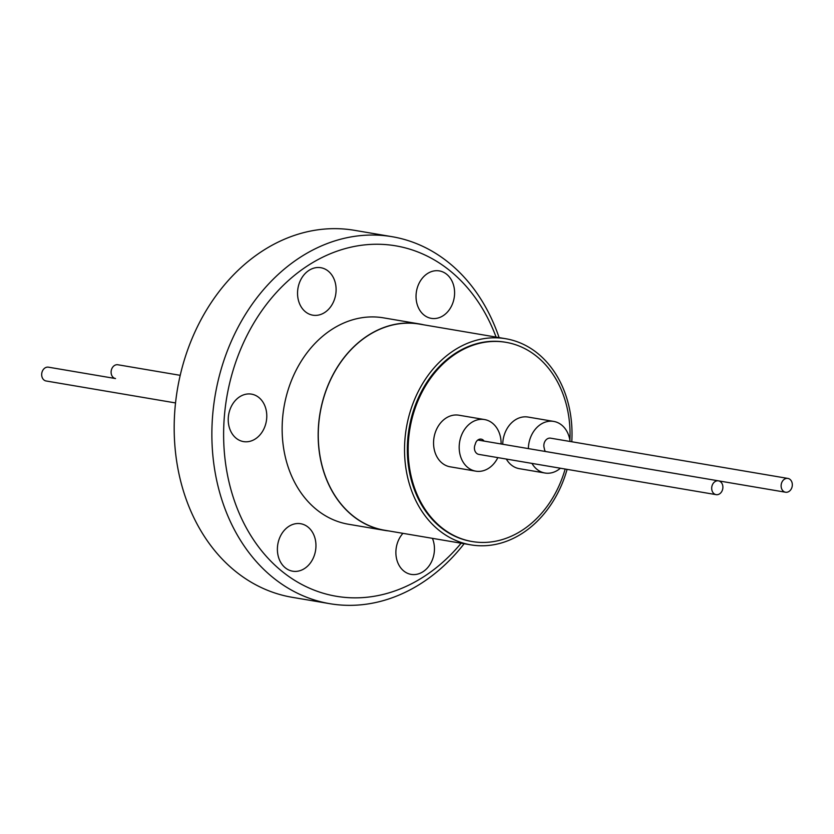 <?xml version="1.0" encoding="UTF-8"?>
<svg xmlns="http://www.w3.org/2000/svg" width="834" height="834" viewBox="0 0 834 834"><rect width="100%" height="100%" fill="white"/><g stroke="black" fill="none" stroke-linecap="round" stroke-linejoin="round"><path stroke-width="1.25" d="M505.758 338.729L419.492 324.103A104.531 83.066 99.6 0 0 318.661 424.923A104.531 83.066 99.6 0 0 384.526 530.216L470.793 544.852A104.531 83.066 -80.4 0 1 404.928 439.549A104.531 83.066 -80.4 0 1 505.758 338.729A104.531 83.066 -80.4 0 1 571.78 441.759M565.16 469.042A101.039 80.293 -80.4 0 1 472.211 541.547A101.039 80.293 -80.4 0 1 408.556 439.768A101.039 80.293 -80.4 0 1 506.009 342.326A101.039 80.293 -80.4 0 1 569.903 440.321M505.592 342.253A101.039 80.293 99.6 0 0 505.175 342.18A101.039 80.293 99.6 0 0 407.722 439.633A101.039 80.293 99.6 0 0 471.377 541.402A101.039 80.293 99.6 0 0 471.794 541.474M497.835 457.616A26.167 20.798 -80.4 0 1 475.776 471.158A26.167 20.798 -80.4 0 1 459.284 444.793A26.167 20.798 -80.4 0 1 484.533 419.554A26.167 20.798 -80.4 0 1 501.109 443.98M475.776 471.158L450.141 466.811A26.167 20.798 -80.4 0 1 433.659 440.446A26.167 20.798 -80.4 0 1 458.898 415.207L484.533 419.554M528.37 448.598A26.167 20.798 -80.4 0 1 528.464 446.649A26.167 20.798 -80.4 0 1 553.703 421.41A26.167 20.798 -80.4 0 1 570.07 441.467M502.735 444.251A26.167 20.798 -80.4 0 1 502.829 442.301A26.167 20.798 -80.4 0 1 528.078 417.063L553.703 421.41M180.217 375.331L117.875 364.76A6.995 5.557 99.6 0 0 111.13 371.505A6.995 5.557 99.6 0 0 115.53 378.553L48.445 367.179A6.995 5.557 99.6 0 0 41.7 373.934A6.995 5.557 99.6 0 0 46.11 380.982L175.536 402.937M716.125 494.645A6.995 5.557 -80.4 0 1 711.715 487.598A6.995 5.557 -80.4 0 1 718.47 480.853A6.995 5.557 -80.4 0 1 722.87 487.9A6.995 5.557 -80.4 0 1 716.125 494.645L478.852 454.394A6.995 5.557 -80.4 0 1 474.442 447.347A6.995 5.557 -80.4 0 1 475.255 444.293A6.297 5.004 -80.4 0 1 481.208 439.143A6.297 5.004 -80.4 0 1 484.095 441.092M545.384 451.486A6.297 5.004 -80.4 0 1 544.31 448.306A6.995 5.557 -80.4 0 1 543.872 444.918A6.995 5.557 -80.4 0 1 550.617 438.173L787.89 478.424A6.995 5.557 -80.4 0 1 792.3 485.471A6.995 5.557 -80.4 0 1 785.555 492.227A6.995 5.557 -80.4 0 1 781.145 485.179A6.995 5.557 -80.4 0 1 787.89 478.424M297.634 290.93A24.071 19.13 -80.4 0 1 320.85 267.714A24.071 19.13 -80.4 0 1 336.019 291.963A24.071 19.13 -80.4 0 1 312.802 315.179A24.071 19.13 -80.4 0 1 297.634 290.93M416.124 294.121A24.071 19.13 -80.4 0 1 439.341 270.904A24.071 19.13 -80.4 0 1 454.509 295.153A24.071 19.13 -80.4 0 1 431.293 318.359A24.071 19.13 -80.4 0 1 416.124 294.121M432.419 538.347A24.071 19.13 -80.4 0 1 434.358 551.17A24.071 19.13 -80.4 0 1 411.141 574.386A24.071 19.13 -80.4 0 1 395.973 550.138A24.071 19.13 -80.4 0 1 402.937 533.343M277.482 546.948A24.071 19.13 -80.4 0 1 300.699 523.731A24.071 19.13 -80.4 0 1 315.867 547.98A24.071 19.13 -80.4 0 1 292.651 571.196A24.071 19.13 -80.4 0 1 277.482 546.948M228.318 417.344A24.071 19.13 -80.4 0 1 251.534 394.138A24.071 19.13 -80.4 0 1 266.692 418.376A24.071 19.13 -80.4 0 1 243.476 441.593A24.071 19.13 -80.4 0 1 228.318 417.344M464.131 543.726A186.118 147.899 -80.4 0 1 346.402 605.307A186.118 147.899 -80.4 0 1 329.837 603.691L292.15 597.3A186.118 147.899 -80.4 0 1 175.943 399.413A186.118 147.899 -80.4 0 1 337.853 228.693A186.118 147.899 -80.4 0 1 354.408 230.309L392.105 236.7A186.118 147.899 -80.4 0 1 499.097 337.603M329.837 603.691A186.118 147.899 -80.4 0 1 213.629 405.814A186.118 147.899 -80.4 0 1 375.54 235.084A186.118 147.899 -80.4 0 1 392.105 236.7M461.119 543.215A177.725 141.227 -80.4 0 1 352.084 597.811A177.725 141.227 -80.4 0 1 224.294 417.24A177.725 141.227 -80.4 0 1 379.908 244.289A177.725 141.227 -80.4 0 1 496.084 337.092M423.735 324.812A104.677 83.181 99.6 0 0 419.512 323.957A104.677 83.181 99.6 0 0 318.557 424.913A104.677 83.181 99.6 0 0 384.505 530.361A104.677 83.181 99.6 0 0 388.759 530.935M419.512 323.957L383.504 317.848A104.677 83.181 99.6 0 0 282.538 418.804A104.677 83.181 99.6 0 0 348.487 524.252L384.505 530.361M567.089 469.365A104.531 83.066 -80.4 0 1 470.793 544.852M560.375 468.228A26.167 20.798 -80.4 0 1 544.946 473.014L519.321 468.666A26.167 20.798 -80.4 0 1 506.332 459.054M544.946 473.014A26.167 20.798 -80.4 0 1 531.967 463.402M506.009 342.326L505.175 342.18M477.83 440.029L718.47 480.853M472.211 541.547L471.377 541.402M545.384 451.475L785.555 492.227"/></g></svg>
